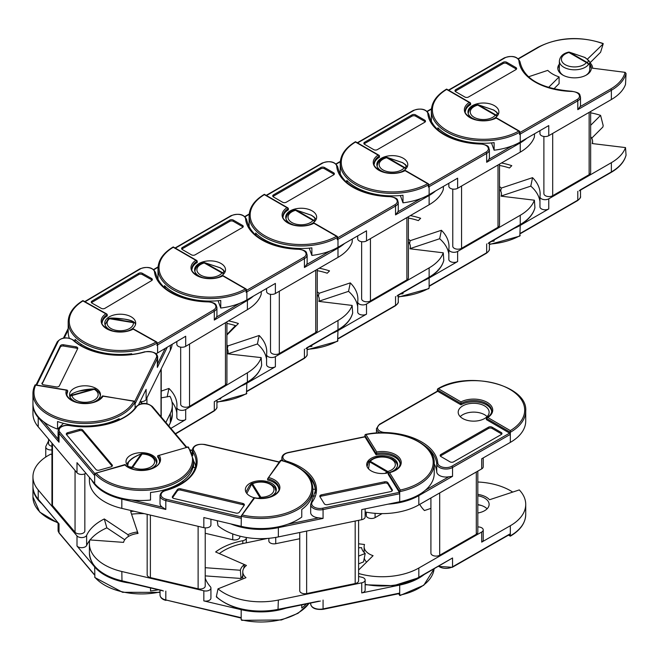 <?xml version="1.0" encoding="UTF-8"?>
<svg xmlns="http://www.w3.org/2000/svg" width="659" height="659" viewBox="0 0 659 659"><rect width="100%" height="100%" fill="white"/><g stroke="black" fill="none" stroke-linecap="round" stroke-linejoin="round"><path stroke-width="0.99" d="M580.068 106.667L610.646 89.014A51.031 29.466 -0 0 0 625.078 72.342L626.05 73.47A52.061 30.059 180 0 1 611.371 90.275L577.795 109.666L580.068 106.667A9.275 5.354 180 0 0 580.513 105.036L580.513 97.038A9.275 5.354 180 0 1 577.795 100.827L520.248 134.049A52.061 30.059 180 0 1 519.498 134.477L519.811 131.94A1.03 0.593 180 0 1 519.514 132.36A52.061 30.059 180 0 1 463.022 138.341A52.061 30.059 180 0 1 431.365 110.687L431.365 120.795A52.061 30.059 180 0 0 431.439 122.31M559.351 64.121A16.755 9.671 0 0 0 557.802 68.182A16.755 9.671 0 0 0 562.712 75.019A16.755 9.671 0 0 0 580.966 77.119A16.755 9.671 0 0 0 591.312 68.182A16.755 9.671 0 0 0 589.764 64.121M559.351 65.381A16.755 9.671 0 0 0 557.844 68.808M528.444 76.815L547.769 70.373A30.932 17.859 -0 0 0 552.687 74.072A30.932 17.859 -0 0 0 559.096 76.914L559.096 83.644L553.791 88.949M585.835 75.332A15.206 8.781 0 0 0 589.764 69.442L589.764 63.017L588.298 64.788A2.059 1.886 -107.7 0 0 587.087 62.399C589.335 61.46 588.479 59.771 584.508 57.341L569.574 52.283A2.059 1.161 -81.4 0 0 569.228 52.127A2.059 2.059 0 0 0 568.379 52.185A2.059 0.725 74.7 0 1 568.923 52.489A13.147 7.587 0 0 0 565.265 64.706A13.147 7.587 0 0 0 586.436 62.597A2.059 1.524 39.4 0 1 588.298 64.788A15.206 8.781 180 0 1 563.807 67.234A15.206 8.781 180 0 1 559.351 61.023C559.993 56.452 563 53.503 568.379 52.185M491.079 119.716A15.462 8.929 -0 0 0 498.896 111.956A15.462 8.929 -0 0 0 494.365 105.638A15.462 8.929 -0 0 0 477.511 103.702A15.462 8.929 -0 0 0 467.964 111.956A15.462 8.929 -0 0 0 472.495 118.266A15.462 8.929 -0 0 0 475.79 119.716M610.646 89.014A1.03 0.593 60 0 1 611.371 90.275L611.371 99.534L548.758 135.688L548.758 125.581L520.248 142.047A52.061 30.059 180 0 1 494.126 150.211L491.474 142.912M494.126 150.211L494.126 142.632A52.061 30.059 -0 0 1 437.906 127.797L437.906 129.23M514.226 228.368A52.061 30.059 -0 0 0 520.248 225.386L548.758 208.919A5.157 2.974 180 0 1 543.14 209.57A5.157 2.974 180 0 1 539.96 206.819A5.157 2.974 180 0 1 539.976 206.596M539.96 201.555A56.707 32.736 -0 0 0 530.8 186.126L501.474 195.904M489.382 244.522L519.819 236.079L520.248 225.386M491.68 241.383A52.061 30.059 180 0 0 494.126 241.12L494.126 239.975M455.731 89.649A2.578 1.491 -0 0 0 454.974 90.695A2.578 1.491 -0 0 0 455.731 91.749L464.842 97.013A2.578 1.491 -0 0 0 468.491 97.013L515.873 69.656A2.578 1.491 -0 0 0 516.631 68.602A2.578 1.491 -0 0 0 515.873 67.547L506.763 62.292A2.578 1.491 -0 0 0 503.114 62.292L455.731 89.649L455.731 90.909A2.578 1.491 -0 0 0 455.221 91.329M465.427 111.305A18.04 10.42 180 0 1 470.674 104.583L470.246 102.73L446.621 89.089C436.695 95.028 431.604 102.236 431.365 110.687M580.068 190.006L611.371 171.933L611.371 162.674L548.758 198.82L548.758 208.919M494.126 241.12L493.78 240.173M590.645 125.325L600.588 115.383L603.174 125.564L602.894 127.014L591.716 138.192M626.05 155.12L626.034 155.26C624.205 161.957 619.246 167.674 611.157 172.403A1.03 0.593 60 0 0 611.371 171.933A52.061 30.059 -0 0 0 626.05 155.12L625.515 147.591A52.061 30.059 0 0 1 611.371 162.674M590.645 111.503L590.645 172.559A5.157 2.974 180 0 1 589.138 174.668L552.687 195.707A5.157 2.974 180 0 1 545.397 195.707A5.157 2.974 180 0 1 543.889 193.606L543.889 136.471M590.645 136.701A18.04 10.42 180 0 1 592.598 141.413A18.04 10.42 180 0 1 592.219 143.555L625.515 147.591M600.588 115.383A52.061 30.059 0 0 0 590.645 112.829M499.522 165.442A52.061 30.059 0 0 1 509.465 167.996L511.788 165.673A56.707 32.736 -0 0 0 501.466 162.987M499.522 186.579A20.618 11.903 180 0 1 501.293 188.079L532.538 177.658L530.8 186.126M539.96 206.819L539.96 196.72A5.157 2.974 -0 0 1 539.976 196.489A56.707 32.736 -0 0 0 540.133 194.026A56.707 32.736 -0 0 0 532.538 177.658M539.96 196.72A5.157 2.974 -0 0 0 543.14 199.463A5.157 2.974 -0 0 0 548.758 198.82M501.293 188.079L500.692 190.995M548.758 135.688A5.157 2.974 180 0 1 543.14 136.331A5.157 2.974 180 0 1 539.96 133.579A5.157 2.974 180 0 1 539.976 133.357M611.371 99.534A52.061 30.059 0 0 0 625.515 84.451L626.05 73.47M590.027 62.819L600.588 52.25L603.174 43.914L587.416 59.153M625.078 72.342L592.598 68.182A18.04 10.42 180 0 1 592.598 68.412M589.731 62.539A18.04 10.42 180 0 1 592.598 68.182M603.174 43.914L602.894 43.675A51.031 29.466 -0 0 0 538.469 47.349L518.485 58.89M591.28 68.808A16.755 9.671 0 0 0 589.764 65.381M559.096 76.914L548.494 87.507M559.351 61.023L559.351 69.442A15.206 8.781 0 0 0 563.288 75.332M446.629 89.443A51.031 29.466 -0 0 0 447.346 130.68A51.031 29.466 -0 0 0 518.781 131.1A1.03 0.593 120 0 1 519.3 131.05A1.03 1.03 0 0 1 519.811 131.94A1.03 0.593 180 0 0 519.514 131.52A1.03 0.593 120 0 0 519.3 131.05L496.186 117.706C490.189 120.762 483.418 121.437 475.864 119.732C467.643 116.421 464.15 113.406 465.394 110.687A18.04 10.42 -0 0 1 470.674 103.323L446.621 89.435M519.498 134.477L519.498 132.368A1.03 0.585 61 0 0 518.781 131.1L496.169 118.043A19.07 11.014 180 0 1 469.949 117.632A19.07 11.014 180 0 1 469.233 102.491M516.384 69.236A2.578 1.491 -0 0 0 515.873 68.808L506.763 63.552A2.578 1.491 -0 0 0 503.114 63.552L455.731 90.909M526.805 138.258A52.061 30.059 180 0 1 520.248 142.888L486.671 162.279L488.945 159.28A9.275 5.354 180 0 0 489.382 157.649L489.382 149.651A9.275 5.354 180 0 1 486.671 153.44L429.124 186.662A52.061 30.059 180 0 1 428.366 187.082L428.688 184.553A1.03 0.593 180 0 1 428.383 184.973A1.03 0.593 180 0 1 428.366 184.981A52.061 30.059 180 0 1 371.898 190.953A52.061 30.059 180 0 1 340.242 163.3L340.242 173.399A52.061 30.059 180 0 0 340.308 174.923M497.051 116.182A2.059 1.886 -107.7 0 0 495.963 115.012C498.212 114.065 497.356 112.384 493.377 109.954L478.45 104.896A2.059 1.161 -81.4 0 0 478.104 104.74A2.059 2.059 0 0 0 477.248 104.789A2.059 0.725 74.7 0 1 477.791 105.094A13.147 7.587 0 0 0 474.134 117.318A13.147 7.587 0 0 0 495.304 115.21A2.059 1.524 39.4 0 1 496.861 116.388M399.955 172.328A15.462 8.929 -0 0 0 407.773 164.561A15.462 8.929 -0 0 0 403.242 158.251A15.462 8.929 -0 0 0 386.388 156.315A15.462 8.929 -0 0 0 376.841 164.561A15.462 8.929 -0 0 0 381.372 170.879A15.462 8.929 -0 0 0 384.658 172.32M520.033 142.171A1.03 0.593 60 0 1 520.248 142.888L520.248 152.147L457.634 188.301L457.634 178.194L429.124 194.66A52.061 30.059 180 0 1 402.995 202.824L400.351 195.525M402.995 202.824L402.995 195.245A52.061 30.059 -0 0 1 346.782 180.409L346.782 181.843M423.103 280.973A52.061 30.059 -0 0 0 429.124 277.991L457.634 261.532A5.157 2.974 180 0 1 452.016 262.175A5.157 2.974 180 0 1 448.837 259.432A5.157 2.974 180 0 1 448.853 259.201M448.837 254.168A56.707 32.736 -0 0 0 439.668 238.739L410.351 248.517M398.258 297.135L428.688 288.691L429.124 288.098L429.124 277.991M400.557 293.996A52.061 30.059 180 0 0 402.995 293.733L402.995 292.58M364.608 142.253A2.578 1.491 -0 0 0 363.85 143.308A2.578 1.491 -0 0 0 364.608 144.362L373.719 149.626A2.578 1.491 -0 0 0 377.36 149.626L424.75 122.261A2.578 1.491 -0 0 0 425.5 121.215A2.578 1.491 -0 0 0 424.75 120.16L415.631 114.897A2.578 1.491 -0 0 0 411.99 114.897L364.608 142.253L364.608 143.522A2.578 1.491 -0 0 0 364.089 143.942M374.304 163.91A18.04 10.42 180 0 1 379.551 157.196L379.123 155.343L355.489 141.701C345.563 147.641 340.481 154.84 340.242 163.3M488.945 242.611L520.248 224.538L520.248 215.279L457.634 251.433L457.634 261.532M402.995 293.733L402.649 292.785M534.927 207.733L534.91 207.865C533.082 214.57 528.123 220.287 520.033 225.016A1.03 0.593 60 0 0 520.248 224.538A52.061 30.059 -0 0 0 534.927 207.733L534.383 200.196A52.061 30.059 0 0 1 520.248 215.279M499.522 164.116L499.522 225.172A5.157 2.974 180 0 1 498.015 227.281L461.564 248.319A5.157 2.974 180 0 1 454.273 248.319A5.157 2.974 180 0 1 452.766 246.219L452.766 189.084M499.522 189.314A18.04 10.42 180 0 1 501.474 194.026A18.04 10.42 180 0 1 501.087 196.168L534.383 200.196M408.399 218.047A52.061 30.059 0 0 1 418.341 220.608L420.656 218.286A56.707 32.736 -0 0 0 410.343 215.6M408.399 239.192A20.618 11.903 180 0 1 410.162 240.683L441.415 230.271L439.668 238.739M448.837 259.432L448.837 249.324A5.157 2.974 -0 0 1 448.853 249.102A56.707 32.736 -0 0 0 449.01 246.639A56.707 32.736 -0 0 0 441.415 230.271M448.837 249.324A5.157 2.974 -0 0 0 452.016 252.076A5.157 2.974 -0 0 0 457.634 251.433M410.162 240.683L409.568 243.599M457.634 188.301A5.157 2.974 180 0 1 452.016 188.944A5.157 2.974 180 0 1 448.837 186.192A5.157 2.974 180 0 1 448.853 185.97M520.248 152.147A52.061 30.059 0 0 0 534.383 137.064L534.564 133.777M463.293 140.935L462.667 141.561M437.312 129.428L438.985 128.876M458.038 139.453L457.371 140.12M405.063 170.665L427.658 183.713A1.03 0.593 120 0 1 428.169 183.655A1.03 1.03 0 0 1 428.688 184.553A1.03 0.593 180 0 0 428.383 184.133A1.03 0.593 120 0 0 428.169 183.655L405.063 170.319C399.066 173.366 392.294 174.042 384.741 172.345C376.511 169.025 373.027 166.019 374.263 163.3A18.04 10.42 -0 0 1 379.551 155.936L355.489 142.047A51.031 29.466 -0 0 0 356.222 183.293A51.031 29.466 -0 0 0 427.658 183.713A1.03 0.585 61 0 1 428.366 184.981L428.366 187.082M425.261 121.841A2.578 1.491 -0 0 0 424.75 121.421L415.631 116.165A2.578 1.491 -0 0 0 411.99 116.165L364.608 143.522M435.681 190.871A52.061 30.059 180 0 1 429.124 195.501L395.54 214.883L397.822 211.885A9.275 5.354 180 0 0 398.258 210.254L398.258 202.255A9.275 5.354 180 0 1 395.54 206.045L337.993 239.275A52.061 30.059 180 0 1 337.243 239.695L337.565 237.166A1.03 0.593 180 0 1 337.26 237.586A1.03 0.593 180 0 1 337.243 237.594A52.061 30.059 180 0 1 280.775 243.566A52.061 30.059 180 0 1 249.118 215.913L249.118 226.012A52.061 30.059 180 0 0 249.184 227.536M405.928 168.795A2.059 1.886 -107.7 0 0 404.832 167.617C407.089 166.678 406.224 164.997 402.254 162.567L387.319 157.509A2.059 1.161 -81.4 0 0 386.981 157.353A2.059 2.059 0 0 0 386.125 157.402A2.059 0.725 74.7 0 1 386.668 157.707A13.147 7.587 0 0 0 383.011 169.931A13.147 7.587 0 0 0 404.181 167.814A2.059 1.524 39.4 0 1 405.73 168.992M308.824 224.933A15.462 8.929 -0 0 0 316.649 217.173A15.462 8.929 -0 0 0 312.119 210.864A15.462 8.929 -0 0 0 295.265 208.928A15.462 8.929 -0 0 0 285.718 217.173A15.462 8.929 -0 0 0 290.248 223.492A15.462 8.929 -0 0 0 293.535 224.933M428.91 194.784A1.03 0.593 60 0 1 429.124 195.501L429.124 204.76L366.511 240.906L366.511 230.807L337.993 247.265A52.061 30.059 180 0 1 311.872 255.428L309.219 248.138M311.872 255.428L311.872 247.858A52.061 30.059 -0 0 1 255.659 233.022L255.659 234.456M331.979 333.586A52.061 30.059 -0 0 0 337.993 330.604L366.511 314.145A5.157 2.974 180 0 1 360.893 314.788A5.157 2.974 180 0 1 357.705 312.036A5.157 2.974 180 0 1 357.722 311.814M357.705 306.773A56.707 32.736 -0 0 0 348.545 291.352L319.22 301.13M307.135 349.748L337.565 341.304L337.993 330.604M309.425 346.609A52.061 30.059 180 0 0 311.872 346.346L311.872 345.192M273.477 194.866A2.578 1.491 -0 0 0 272.727 195.921A2.578 1.491 -0 0 0 273.477 196.975L282.596 202.231A2.578 1.491 -0 0 0 286.237 202.231L333.619 174.874A2.578 1.491 -0 0 0 334.377 173.819A2.578 1.491 -0 0 0 333.619 172.773L324.508 167.51A2.578 1.491 -0 0 0 320.867 167.51L273.477 194.866L273.477 196.127A2.578 1.491 -0 0 0 272.966 196.555M283.172 216.523A18.04 10.42 180 0 1 288.42 209.809L287.999 207.956L264.366 194.306C254.44 200.254 249.357 207.453 249.118 215.913M397.822 295.224L429.124 277.151L429.124 267.892L366.511 304.038L366.511 314.145M311.872 346.346L311.526 345.39M443.795 260.346L443.787 260.478C441.95 267.183 436.991 272.892 428.91 277.628A1.03 0.593 60 0 0 429.124 277.151A52.061 30.059 -0 0 0 443.795 260.346L443.26 252.809A52.061 30.059 0 0 1 429.124 267.892M408.399 216.72L408.399 277.785A5.157 2.974 180 0 1 406.883 279.886L370.44 300.932A5.157 2.974 180 0 1 363.15 300.932A5.157 2.974 180 0 1 361.634 298.832L361.634 241.696M408.399 241.927A18.04 10.42 180 0 1 410.351 246.639A18.04 10.42 180 0 1 409.964 248.781L443.26 252.809M317.267 270.66A52.061 30.059 0 0 1 327.21 273.213L329.533 270.898A56.707 32.736 -0 0 0 319.22 268.213M317.267 291.805A20.618 11.903 180 0 1 319.038 293.296L350.291 282.884L348.545 291.352M357.705 312.036L357.705 301.937A5.157 2.974 -0 0 1 357.722 301.715A56.707 32.736 -0 0 0 357.886 299.252A56.707 32.736 -0 0 0 350.291 282.884M357.705 301.937A5.157 2.974 -0 0 0 360.893 304.689A5.157 2.974 -0 0 0 366.511 304.038M319.038 293.296L318.437 296.212M366.511 240.906A5.157 2.974 180 0 1 360.893 241.556A5.157 2.974 180 0 1 357.705 238.805A5.157 2.974 180 0 1 357.722 238.583M429.124 204.76A52.061 30.059 0 0 0 443.26 189.677L443.441 186.39M372.162 193.548L371.544 194.166M346.189 182.041L347.861 181.48M366.906 192.066L366.247 192.733M286.986 207.717A19.07 11.014 180 0 0 287.695 222.857A19.07 11.014 180 0 0 313.923 223.269L336.527 236.317A1.03 0.593 120 0 1 337.046 236.268A1.03 1.03 0 0 1 337.565 237.166A1.03 0.593 180 0 0 337.26 236.738A1.03 0.593 120 0 0 337.046 236.268L313.939 222.931C307.942 225.979 301.163 226.655 293.617 224.958C285.388 221.638 281.895 218.623 283.139 215.913A18.04 10.42 -0 0 1 288.42 208.549L264.366 194.66A51.031 29.466 -0 0 0 265.099 235.906A51.031 29.466 -0 0 0 336.527 236.317A1.03 0.585 61 0 1 337.243 237.594L337.243 239.695M334.129 174.454A2.578 1.491 -0 0 0 333.619 174.034L324.508 168.77A2.578 1.491 -0 0 0 320.867 168.77L273.477 196.127M344.558 243.484A52.061 30.059 180 0 1 337.993 248.113L304.417 267.496L306.69 264.498A9.275 5.354 180 0 0 307.135 262.867L307.135 254.868A9.275 5.354 180 0 1 304.417 258.657L246.87 291.879A52.061 30.059 180 0 1 246.12 292.308L246.433 289.771A1.03 0.593 180 0 1 246.137 290.191A52.061 30.059 180 0 1 189.644 296.179A52.061 30.059 180 0 1 157.995 268.526L157.995 278.625A52.061 30.059 180 0 0 158.061 280.149M314.804 221.399A2.059 1.886 -107.7 0 0 313.709 220.23C315.966 219.29 315.101 217.602 311.13 215.172L296.196 210.122A2.059 1.161 -81.4 0 0 295.85 209.966A2.059 2.059 0 0 0 295.001 210.015A2.059 0.725 74.7 0 1 295.545 210.32A13.147 7.587 0 0 0 291.888 222.544A13.147 7.587 0 0 0 313.058 220.427A2.059 1.524 39.4 0 1 314.607 221.605M217.701 277.546A15.462 8.929 -0 0 0 225.518 269.786A15.462 8.929 -0 0 0 220.987 263.468A15.462 8.929 -0 0 0 204.133 261.541A15.462 8.929 -0 0 0 194.594 269.786A15.462 8.929 -0 0 0 199.117 276.096A15.462 8.929 -0 0 0 202.412 277.546M337.779 247.389A1.03 0.593 60 0 1 337.993 248.113L337.993 257.372L275.38 293.519L275.38 283.419L246.87 299.878A52.061 30.059 180 0 1 220.749 308.041L218.096 300.743M220.749 308.041L220.749 300.463A52.061 30.059 -0 0 1 164.528 285.635L164.528 287.571M241.474 385.927A52.061 30.059 -0 0 0 246.87 383.217L275.38 366.758A5.157 2.974 180 0 1 269.762 367.401A5.157 2.974 180 0 1 266.582 364.649A5.157 2.974 180 0 1 266.598 364.427M266.582 359.386A56.707 32.736 -0 0 0 257.422 343.965L228.096 353.735M216.926 402.295L246.441 393.917L246.87 383.217M219.274 399.123A52.061 30.059 180 0 0 220.749 398.959L220.749 398.242M182.354 247.479A2.578 1.491 -0 0 0 181.596 248.534A2.578 1.491 -0 0 0 182.354 249.58L191.464 254.844A2.578 1.491 -0 0 0 195.113 254.844L242.496 227.487A2.578 1.491 -0 0 0 243.253 226.432A2.578 1.491 -0 0 0 242.496 225.378L233.385 220.122A2.578 1.491 -0 0 0 229.736 220.122L182.354 247.479L182.354 248.74A2.578 1.491 -0 0 0 181.843 249.16M192.049 269.136A18.04 10.42 180 0 1 197.296 262.422L196.876 260.56L173.243 246.919C163.317 252.867 158.234 260.066 157.995 268.526M306.69 347.837L337.993 329.764L337.993 320.505L275.38 356.651L275.38 366.758M220.749 398.959L220.534 398.374M352.672 312.951L352.664 313.091C350.827 319.788 345.868 325.505 337.779 330.233A1.03 0.593 60 0 0 337.993 329.764A52.061 30.059 -0 0 0 352.672 312.951L352.137 305.422A52.061 30.059 0 0 1 337.993 320.505M317.267 269.333L317.267 330.398A5.157 2.974 180 0 1 315.76 332.498L279.309 353.545A5.157 2.974 180 0 1 272.019 353.545A5.157 2.974 180 0 1 270.511 351.436L270.511 294.301M317.267 294.54A18.04 10.42 180 0 1 319.22 299.252A18.04 10.42 180 0 1 318.841 301.385L352.137 305.422M226.918 334.994L238.41 323.511A56.707 32.736 -0 0 0 228.5 320.9M226.918 345.011A20.618 11.903 180 0 1 227.915 345.909L259.16 335.489L257.422 343.965M266.582 364.649L266.582 354.55A5.157 2.974 -0 0 1 266.598 354.328A56.707 32.736 -0 0 0 266.755 351.857A56.707 32.736 -0 0 0 259.16 335.489M266.582 354.55A5.157 2.974 -0 0 0 269.762 357.302A5.157 2.974 -0 0 0 275.38 356.651M227.915 345.909L227.314 348.825M275.38 293.519A5.157 2.974 180 0 1 269.762 294.161A5.157 2.974 180 0 1 266.582 291.418A5.157 2.974 180 0 1 266.598 291.187M337.993 257.372A52.061 30.059 0 0 0 352.137 242.29L352.318 239.003M281.039 246.153L280.413 246.779M255.066 234.653L256.738 234.093M275.783 244.678L275.116 245.337M173.251 247.273A51.031 29.466 -0 0 0 173.968 288.518A51.031 29.466 -0 0 0 245.403 288.93A1.03 0.593 120 0 1 245.922 288.881A1.03 1.03 0 0 1 246.433 289.771A1.03 0.593 180 0 0 246.137 289.35A1.03 0.593 120 0 0 245.922 288.881L222.808 275.536C216.811 278.592 210.04 279.268 202.486 277.571C194.265 274.251 190.772 271.236 192.016 268.526A18.04 10.42 -0 0 1 197.296 261.153L173.243 247.265M222.816 275.89L222.791 275.874A19.07 11.014 180 0 1 196.571 275.47A19.07 11.014 180 0 1 195.863 260.33M222.791 275.874L245.403 288.93A1.03 0.585 61 0 1 246.12 290.199A1.03 0.593 180 0 1 246.12 290.199L246.12 292.308M243.006 227.067A2.578 1.491 -0 0 0 242.496 226.647L233.385 221.383A2.578 1.491 -0 0 0 229.736 221.383L182.354 248.74M156.842 343.677L156.842 343.265A52.061 30.059 180 0 1 100.184 349.616A52.061 30.059 180 0 1 68.182 321.88L68.182 331.988A52.061 30.059 180 0 0 69.294 338.158M207.997 301.904L207.98 301.715C217.322 302.967 215.921 305.348 216.926 307.506L216.926 315.504A9.275 5.354 180 0 1 216.523 317.061L239.472 303.428M253.435 296.089A52.061 30.059 180 0 1 247.397 300.413L214.299 320.076L216.523 317.061M223.763 273.913A2.059 1.895 -108.7 0 0 222.651 272.735C224.826 271.78 223.895 270.099 219.859 267.702L204.891 262.776A2.059 1.178 -81.8 0 0 204.545 262.62A2.059 1.178 -81.8 0 0 204.002 262.752M194.85 271.467C195.476 266.953 198.425 264.02 203.68 262.677A2.059 0.741 74.1 0 1 204.249 262.974A13.147 7.587 0 0 0 200.896 275.231A13.147 7.587 0 0 0 222.009 272.941A2.059 1.532 38.4 0 1 223.582 274.119M127.895 330.909A15.462 8.929 -0 0 0 135.713 323.149A15.462 8.929 -0 0 0 131.026 316.74A15.462 8.929 -0 0 0 114.229 314.92A15.462 8.929 -0 0 0 104.781 323.149A15.462 8.929 -0 0 0 109.468 329.549A15.462 8.929 -0 0 0 112.598 330.909M81.757 344.649L80.274 345.159M247.183 299.697A1.03 0.601 59.3 0 1 247.397 300.413L247.397 309.672L185.69 346.337L185.69 336.238L157.583 352.936A52.061 30.059 180 0 1 156.068 353.792M129.09 354.69L128.843 354.056M131.668 354.41L131.668 353.735A52.061 30.059 -0 0 1 75.085 339.369L75.085 341.453M170.854 428.391L185.69 419.577A5.157 2.974 180 0 1 180.047 420.261A5.157 2.974 180 0 1 176.834 417.501A5.157 2.974 180 0 1 176.843 417.32M176.834 413.234A56.707 32.736 -0 0 0 171.999 401.949M91.996 301.072A2.578 1.491 -0 0 0 91.263 302.11A2.578 1.491 -0 0 0 92.046 303.173L101.288 308.363A2.578 1.491 -0 0 0 104.929 308.33L151.636 280.586A2.578 1.491 -0 0 0 152.361 279.548A2.578 1.491 -0 0 0 151.578 278.477L142.336 273.296A2.578 1.491 -0 0 0 138.695 273.32L91.996 301.072L91.996 302.333A2.578 1.491 -0 0 0 91.51 302.736M102.236 322.498A18.04 10.42 180 0 1 107.31 315.883L106.873 314.03L82.91 300.586C73.314 306.493 68.404 313.593 68.182 321.88M247.397 372.805A52.061 30.059 0 0 0 261.162 357.606L261.656 365.135A52.061 30.059 -0 0 1 247.397 382.063A1.03 0.601 59.3 0 1 247.183 382.541L214.299 401.726L247.397 382.063L247.397 372.805L185.69 409.47L185.69 419.577M226.918 321.839L226.918 382.912A5.157 2.974 180 0 1 225.46 384.988L189.537 406.331A5.157 2.974 180 0 1 182.246 406.389A5.157 2.974 180 0 1 180.681 404.255L180.681 347.145M226.918 348.158A18.04 10.42 180 0 1 228.096 351.857A18.04 10.42 180 0 1 227.767 353.85L261.162 357.606M235.617 326.296L235.436 325.612L226.918 334.426M235.436 325.612A52.061 30.059 0 0 0 226.918 323.421M161.216 391.108L168.943 388.448L167.155 396.932M176.834 417.501L176.834 407.394A5.157 2.974 -0 0 1 176.843 407.213A56.707 32.736 -0 0 0 176.95 405.219A56.707 32.736 -0 0 0 168.943 388.448M176.834 407.394A5.157 2.974 -0 0 0 180.047 410.153A5.157 2.974 -0 0 0 185.69 409.47M261.656 365.135L261.639 365.259C259.976 371.981 255.157 377.739 247.183 382.541M185.69 346.337A5.157 2.974 180 0 1 180.047 347.021A5.157 2.974 180 0 1 176.834 344.262A5.157 2.974 180 0 1 176.843 344.08M247.397 309.672A52.061 30.059 0 0 0 261.162 294.474L261.31 291.542M190.451 298.898L189.85 299.524M164.355 287.629L166.002 287.069M185.294 297.489L184.652 298.156M82.935 300.941A51.031 29.466 -0 0 0 84.681 342.169A51.031 29.466 -0 0 0 156.117 341.996A1.03 0.593 60.3 0 1 156.842 343.265A1.03 0.593 180 0 0 157.155 342.837A1.03 0.593 180 0 0 156.842 342.408A1.03 0.585 119.3 0 0 156.628 341.939L133.192 328.792C127.269 331.897 120.515 332.622 112.911 330.983C104.41 327.581 100.843 324.549 102.203 321.88A18.04 10.42 -0 0 1 107.31 314.623L82.91 300.932M157.155 344.352L157.155 342.837A1.03 1.03 0 0 0 156.628 341.939A1.03 0.585 119.3 0 0 156.117 341.996L133.184 329.129A19.07 11.014 180 0 1 106.956 328.94A19.07 11.014 180 0 1 105.868 313.808M152.122 280.174A2.578 1.491 -0 0 0 151.578 279.737L142.336 274.556A2.578 1.491 -0 0 0 138.695 274.589L91.996 302.333M134.84 403.934L134.798 402.254A52.061 30.059 180 0 1 77.309 423.177A52.061 30.059 180 0 1 32.95 393.448A52.061 30.059 180 0 1 34.935 385.235L35.652 385.128A51.031 29.466 -0 0 0 71.065 420.953A51.031 29.466 -0 0 0 133.81 401.232A1.03 0.807 27.9 0 1 134.798 402.254A1.03 0.593 180 0 1 134.798 402.254A1.03 0.593 180 0 0 134.84 402.081L134.84 403.934M167.32 347.145L157.344 367.417L157.699 357.112A9.275 5.354 180 0 1 157.344 358.578L135.095 403.778L135.095 407.954M135.4 324.014A2.059 2.026 161.2 0 0 135.317 323.668L135.317 323.668A2.059 2.026 161.2 0 0 133.612 322.317C132.896 321.147 129.724 320.068 124.09 319.08L109.789 318.404A2.059 1.746 -98.4 0 0 109.237 318.388L109.237 318.388A2.059 1.746 -98.4 0 0 108.587 318.643M105.036 324.829L108.241 318.824A2.059 1.367 51 0 1 109.542 318.742A13.147 7.587 0 0 0 116.651 330.447A13.147 7.587 0 0 0 133.365 322.655A2.059 1.68 -6.5 0 1 135.416 324.104L135.416 324.104A2.059 1.68 -6.5 0 1 135.424 324.261A15.206 8.781 180 0 1 135.449 324.772M92.664 402.476A15.462 8.929 -0 0 0 100.481 394.716A15.462 8.929 -0 0 0 89.245 386.125A15.462 8.929 -0 0 0 69.549 394.716A15.462 8.929 -0 0 0 77.367 402.476M63.495 423.35L57.547 429.091A52.061 30.059 180 0 1 32.95 403.555L32.95 393.448L34.985 384.98M170.327 345.365L170.327 350.308L146.117 399.478L146.117 389.378L138.522 404.807M119.164 419.511L119.164 418.671A52.061 30.059 -0 0 1 57.547 421.513L57.547 429.091M45.759 456.679L45.496 457.222M32.958 486.474A52.061 30.059 -0 0 0 32.95 486.894A52.061 30.059 -0 0 0 42.349 504.119M42.003 383.019A2.578 1.491 -0 0 0 41.904 383.423A2.578 1.491 -0 0 0 43.782 384.856L56.18 386.891A2.578 1.491 -0 0 0 59.359 385.861L77.68 348.652A2.578 1.491 -0 0 0 77.778 348.24A2.578 1.491 -0 0 0 75.909 346.807L63.511 344.772A2.578 1.491 -0 0 0 60.323 345.802L42.003 383.826M67.004 394.066A18.04 10.42 180 0 1 67.663 391.866L67.663 390.606L66.411 390.177L35.652 385.128M48.552 440.904L45.957 446.176A5.157 2.974 -0 0 0 45.759 446.991A5.157 2.974 -0 0 0 51.946 449.908M168.753 425.903L170.327 422.699L170.327 413.44L165.87 422.493M170.327 413.44A52.061 30.059 0 0 0 172.312 405.219A52.061 30.059 0 0 0 169.956 396.29L161.216 397.863M51.946 446.291A5.157 2.974 180 0 1 48.552 443.499L48.552 439.075M146.117 399.478A5.157 2.974 180 0 1 140.804 401.636M170.327 350.308A52.061 30.059 0 0 0 172.172 344.262M119.658 354.468L119.641 355.094M93.496 351.09L94.179 350.431M119.485 354.468L119.468 355.094M102.417 396.043C97.375 402.509 89.122 404.675 77.647 402.55C69.706 399.618 66.147 396.586 66.971 393.448A18.04 10.42 -0 0 1 67.663 390.606L66.411 390.177A19.07 11.014 180 0 0 79.797 403.201A19.07 11.014 180 0 0 103.051 396.191L102.367 396.298M77.556 348.899A2.578 1.491 -0 0 0 75.909 348.076L63.511 346.041A2.578 1.491 -0 0 0 60.323 347.062L42.127 384.024M94.871 389.09A2.059 1.573 91.6 0 0 94.27 388.917A2.059 1.573 91.6 0 0 93.809 388.991L78.849 391.158C73.651 392.698 71.213 394.066 71.543 395.26A2.059 2.018 149.6 0 0 69.961 396.767M70.002 396.85A2.059 1.672 -11 0 1 71.955 395.557A13.147 7.587 0 0 0 90.769 401.537A13.147 7.587 0 0 0 94.212 389.296A2.059 1.178 -60.5 0 1 95.225 389.181A2.059 2.059 0 0 0 94.27 388.917C88.454 389.074 83.265 389.815 78.693 391.158A2.059 0.741 74.3 0 1 78.849 391.158M149.123 469.356A15.462 8.929 -0 0 0 156.941 461.597A15.462 8.929 -0 0 0 134.7 453.573A15.462 8.929 -0 0 0 126.009 461.597A15.462 8.929 -0 0 0 133.826 469.356M193.128 467.453L193.128 466.613A52.061 30.059 -0 0 1 150.524 492.462L150.524 500.041A52.061 30.059 180 0 1 94.674 483.607L77.004 462.676L77.004 472.775L38.214 426.826A52.061 30.059 0 0 1 32.95 413.654L32.95 404.395A52.061 30.059 180 0 0 38.214 417.567L38.214 426.826M125.259 464.9L94.674 473.5L94.674 483.607M51.946 454.809L50.867 454.1A52.061 30.059 0 0 0 32.95 476.786A52.061 30.059 0 0 0 38.214 489.958L77.004 535.915A5.157 2.974 -0 0 0 82.144 537.571A5.157 2.974 -0 0 0 86.626 535.363A56.707 32.736 -0 0 1 104.287 518.954L106.849 527.843L124.757 539.746M106.849 527.843A56.707 32.736 -0 0 0 90.077 539.943M89.723 540.396A56.707 32.736 -0 0 0 86.626 545.463A5.157 2.974 180 0 1 82.144 547.67A5.157 2.974 180 0 1 77.004 546.014L94.674 566.938A52.061 30.059 -0 0 0 133.25 583.454M160.03 592.375L122.566 592.301L94.88 577.531L94.674 566.938M158.374 589.78A52.061 30.059 180 0 1 150.524 590.95L150.524 587.935M95.917 469.447A2.578 1.491 -0 0 0 99.361 470.139L110.951 466.877A2.578 1.491 -0 0 0 112.401 465.534A2.578 1.491 -0 0 0 112.137 464.883L82.779 430.105A2.578 1.491 -0 0 0 79.335 429.421L67.745 432.683A2.578 1.491 -0 0 0 66.295 434.017A2.578 1.491 -0 0 0 66.559 434.668L95.917 469.447M125.185 464.57C132.179 474.587 161.554 469.768 159.519 460.336A18.04 10.42 -0 0 0 157.69 455.773L157.69 457.033A18.04 10.42 180 0 1 159.478 460.946M52.465 443.705L52.465 505.478A5.157 2.974 180 0 1 51.946 504.176L51.946 443.087M84.838 473.813L84.838 530.932A5.157 2.974 180 0 1 81.938 533.609A5.157 2.974 180 0 1 75.052 532.233L75.052 470.46M52.465 505.478L75.052 532.233M104.287 518.954L127.953 534.688A20.618 11.903 180 0 1 137.542 531.986L130.671 511.532A56.707 32.736 -0 0 1 133.942 511.227M38.354 499.621C34.779 495.37 32.983 490.84 32.95 486.045A52.061 30.059 -0 0 0 38.214 499.217L59.022 523.864L38.354 499.621A1.03 0.758 -40.2 0 1 38.214 499.217L38.214 489.958M137.542 531.986L137.056 533.576M127.953 534.688L128.456 536.459M85.868 473.178A5.157 2.974 180 0 1 77.004 472.775M92.68 426.357L92.466 425.722M43.659 421.809L58.083 439.026L58.083 431.027A9.275 5.354 180 0 0 59.022 433.375L59.022 442.214L38.214 417.567A1.03 0.758 139.8 0 1 38.428 416.966M58.083 438.902L59.022 442.214M94.871 426.151L94.657 425.516M118.431 419.025L119.427 419.684M125.078 464.537L94.674 473.5A52.061 30.059 180 0 0 153.176 489.621A52.061 30.059 180 0 0 193.54 460.336L193.54 467.478M96.057 472.931A51.031 29.466 -0 0 0 163.836 485.98A51.031 29.466 -0 0 0 187.79 447.123L157.69 455.773L187.79 447.123A1.03 0.766 -38.7 0 1 188.598 447.321L188.598 447.321A1.03 1.03 0 0 0 187.51 446.975L187.354 447.247M112.137 464.883L112.137 466.152A2.578 1.491 -0 0 0 112.137 466.152L82.779 431.373A2.578 1.491 -0 0 0 79.335 430.681L67.745 433.943A2.578 1.491 -0 0 0 66.543 434.652M128.447 462.272A2.059 1.557 35.2 0 0 127.615 462.791L129.947 460.246C131.479 459.224 131.207 458.12 141.364 453.754A2.059 0.577 70.2 0 0 141.207 453.993C135.252 456.275 130.993 459.035 128.447 462.272L127.665 465.616M131.676 468.508A2.059 1.12 -62.7 0 1 132.714 467.256A13.147 7.587 0 0 0 153.646 464.463A13.147 7.587 0 0 0 142.064 454.018L142.113 453.639A2.059 2.059 0 0 0 141.364 453.754M268.468 497.43A15.462 8.929 -0 0 0 275.141 493.039A15.462 8.929 -0 0 0 276.286 489.67A15.462 8.929 -0 0 0 263.789 480.905A15.462 8.929 -0 0 0 246.499 486.301A15.462 8.929 -0 0 0 245.354 489.67A15.462 8.929 -0 0 0 254.11 497.718M254.012 498.056L254.588 497.973L254.012 498.056L254.588 497.973L241.178 516.244A52.061 30.059 180 0 0 312.885 488.41L312.885 490.93A52.061 30.059 -0 0 1 301.764 509.498L301.764 517.076A52.061 30.059 180 0 1 241.178 526.343L203.837 517.562L203.837 527.661L121.833 508.377A52.061 30.059 0 0 1 89.41 480.535L89.41 477.371M254.077 497.751L241.334 515.808L241.178 526.343M205.221 575.884L241.037 578.478A20.618 11.903 180 0 1 242.603 576.271L242.776 576.353M144.288 513.658A52.061 30.059 0 0 0 131.553 514.16L138.036 533.444A18.04 10.42 180 0 0 123.571 542.373L89.813 539.919A52.061 30.059 0 0 0 89.41 543.675A52.061 30.059 0 0 0 121.833 571.51L203.837 590.793A5.157 2.974 -0 0 0 210.929 588.042L210.929 598.141A5.157 2.974 180 0 1 203.837 600.901L241.178 609.682A52.061 30.059 -0 0 0 289.079 607.096M242.52 620.292L241.178 619.781L241.178 609.682M306.419 603.932A52.061 30.059 180 0 1 301.764 607.985L301.764 604.888M235.963 513.064A2.578 1.491 -0 0 0 239.316 512.249L244.184 505.362A2.578 1.491 -0 0 0 244.374 504.794A2.578 1.491 -0 0 0 242.767 503.418L180.706 488.821A2.578 1.491 -0 0 0 177.345 489.637L172.485 496.532A2.578 1.491 -0 0 0 172.296 497.092A2.578 1.491 -0 0 0 173.902 498.468L235.963 513.064M254.242 497.685C270.429 500.848 281.08 491.367 278.864 488.41A18.04 10.42 -0 0 0 267.628 478.764L267.628 480.024A18.04 10.42 180 0 1 278.823 489.019M239.843 536.121L239.843 536.994A5.157 2.974 180 0 1 239.464 538.115A5.157 2.974 180 0 1 232.742 539.754L232.742 533.922M205.221 533.279L232.742 539.754M150.384 515.091L150.384 577.581A5.157 2.974 180 0 1 147.171 574.829L147.171 514.333M205.221 527.867L205.221 586.057A5.157 2.974 180 0 1 204.842 587.177A5.157 2.974 180 0 1 198.12 588.808L198.12 526.319M150.384 577.581L198.12 588.808M210.929 588.042A5.157 2.974 -0 0 0 210.361 586.683A56.707 32.736 -0 0 1 205.221 578.182M205.221 567.704L240.362 570.257A20.618 11.903 180 0 1 244.39 564.549L215.633 551.962A56.707 32.736 -0 0 1 242.817 540.701A5.157 2.974 -0 0 0 246.334 537.876A5.157 2.974 -0 0 0 246.285 537.472M122.22 581.057L121.981 581.222C101.387 575.777 90.53 566.345 89.41 552.934A52.061 30.059 -0 0 0 121.833 580.768L162.262 590.48M244.39 564.549L243.756 568.355M242.776 574.953L242.603 576.271M240.362 570.257L241.037 578.478M210.929 519.234L210.929 524.91A5.157 2.974 180 0 1 203.837 527.661M131.767 499.967L162.262 507.142A9.275 5.354 180 0 1 160.03 503.657L160.03 495.659A9.275 5.354 180 0 0 165.813 500.618L165.813 509.456L121.833 499.118L121.833 508.377M177.057 486.012L175.796 485.461M195.665 466.399A54.639 31.55 -0 0 0 193.54 460.863M162.262 507.142L165.813 509.456M183.655 482.166L182.246 481.548M192.93 467.437L195.344 467.61M128.686 466.621L131.866 467.231A2.059 1.524 90 0 0 131.273 468.302M242.52 515.066A51.031 29.466 -0 0 0 308.082 498.682A51.031 29.466 -0 0 0 281.022 460.509L267.628 478.764L280.182 460.756A1.03 0.783 35.2 0 1 281.022 460.509L281.418 460.608M244.135 505.428A2.578 1.491 -0 0 0 242.767 504.679L180.706 490.082A2.578 1.491 -0 0 0 177.345 490.897L172.534 497.718M388.761 472.627C396.29 470.518 400.104 467.429 400.202 463.351A18.04 10.42 0 0 0 376.083 453.54L364.979 435.607L364.979 436.876L365.597 436.933L364.971 436.868A1.03 0.593 180 0 1 364.971 436.868L376.083 454.801A18.04 10.42 180 0 1 400.17 463.961M287.719 524.243L318.717 517.842A9.275 5.354 180 0 1 311.205 514.333A9.275 5.354 180 0 1 310.669 512.529L310.669 504.539A9.275 5.354 180 0 0 311.205 506.343A9.275 5.354 180 0 0 323.067 509.58L323.067 518.419L278.353 527.653L278.353 536.912L361.733 519.696L361.733 509.588L399.7 501.754A52.061 30.059 180 0 0 434.223 473.45L434.223 463.351A52.061 30.059 180 0 1 399.7 491.647L399.7 501.754M245.947 492.108L249.209 486.012L251.063 484.003A2.059 0.453 45.9 0 1 251.631 484.151L246.812 493.451M260.84 498.385L260.84 497.257A13.147 7.587 0 0 0 273.197 487.116A13.147 7.587 0 0 0 252.496 483.797A2.059 1.063 -115.3 0 0 251.614 483.615A2.059 2.059 0 0 0 251.063 484.003M389.807 472.371A15.462 8.929 0 0 0 397.624 464.611A15.462 8.929 0 0 0 396.726 461.605A15.462 8.929 0 0 0 379.518 455.814A15.462 8.929 0 0 0 366.701 464.611A15.462 8.929 0 0 0 367.598 467.618A15.462 8.929 0 0 0 388.431 472.775M358.603 563.873L363.537 561.896L365.21 553.461A20.618 11.903 180 0 1 361.61 547.654L358.603 547.802M217.058 597.005L216.35 596.634L218.005 588.849A52.061 30.059 0 0 0 278.353 600.044L361.733 582.828A5.157 2.974 0 0 0 365.152 580.027L365.152 590.126A5.157 2.974 180 0 1 361.733 592.927L399.7 585.085A52.061 30.059 0 0 0 424.017 574.664M398.769 593.693L399.7 595.192L399.7 593.084L399.56 593.537L322.935 609.361L323.067 608.908L399.7 593.084L399.7 585.085M390.68 491.614A2.578 1.491 0 0 0 392.393 490.214A2.578 1.491 0 0 0 392.237 489.711L387.896 482.709A2.578 1.491 0 0 0 384.601 481.803L321.51 494.835A2.578 1.491 0 0 0 319.796 496.235A2.578 1.491 0 0 0 319.944 496.738L324.286 503.748A2.578 1.491 0 0 0 327.581 504.646L390.68 491.614M376.083 454.801L376.717 451.95A19.07 11.014 180 0 1 400.12 458.796A19.07 11.014 180 0 1 389.543 472.66L388.242 473.154L389.543 472.66L400.318 490.041L399.7 491.647L388.242 473.154L388.242 474.414L399.354 492.355L399.7 493.756L323.067 509.58L322.721 508.18L399.354 492.355M218.005 588.849L245.98 577.671A18.04 10.42 180 0 1 242.776 571.74A18.04 10.42 180 0 1 246.441 565.455L219.332 553.585A52.061 30.059 0 0 1 243.286 543.444L267.653 538.411M275.742 537.406L275.742 543.691A5.157 2.974 180 0 1 269.152 541.896A5.157 2.974 180 0 1 268.847 540.891L268.847 538.312M275.742 543.691L299.754 538.732M306.649 531.072L306.649 593.57A5.157 2.974 180 0 1 300.059 591.774A5.157 2.974 180 0 1 299.754 590.769L299.754 532.497M358.603 520.338L358.603 580.744A5.157 2.974 180 0 1 355.185 583.544L355.185 521.047M306.649 593.57L355.185 583.544M365.152 580.027A5.157 2.974 0 0 0 361.84 577.251A56.707 32.736 0 0 1 358.603 576.46M358.603 556.097L365.21 553.461M216.35 596.634A52.061 30.059 0 0 0 278.353 609.303L318.717 601.181M365.152 508.888L365.152 516.895A5.157 2.974 180 0 1 361.733 519.696M217.215 520.709L218.005 525.717A52.061 30.059 0 0 0 278.353 536.912M314.607 495.963L312.111 496.079M309.236 477.157A54.639 31.55 180 0 1 315.282 489.2L315.282 493.039M318.717 517.842L323.067 518.419M315.282 489.2L312.885 489.316M258.015 498.262L259.967 497.619A2.059 0.502 68.9 0 0 260.124 498.377M400.318 490.041A51.031 29.466 0 0 0 430.212 452.585A51.031 29.466 0 0 0 365.951 434.569L365.63 434.685M399.7 595.192L400.318 595.266L399.7 595.192A52.061 30.059 0 0 0 434.108 568.882L423.762 585.266L399.947 595.555M392.154 490.831L387.896 483.97A2.578 1.491 0 0 0 384.601 483.072L321.51 496.103A2.578 1.491 0 0 0 320.035 496.878M510.321 430.607A51.031 29.466 0 0 0 509.893 389.362A51.031 29.466 0 0 0 438.466 388.777A1.03 0.601 -59.8 0 0 437.733 390.037A1.03 0.593 180 0 1 437.436 389.617L437.214 391.24A1.03 0.593 60.2 0 1 437.724 391.298L379.938 424.38A8.246 4.761 0 0 0 378.035 429.454A8.246 4.761 0 0 0 385.284 432.518A55.669 32.143 180 0 1 437.774 463.071A8.246 4.761 0 0 0 443.021 467.28A8.246 4.761 0 0 0 451.819 466.226L509.596 433.136L486.367 419.61L486.367 418.35L487.808 417.501L510.321 430.607L510.321 432.296L486.367 418.35L486.787 417.757C490.115 415.631 491.754 413.366 491.705 410.952A18.04 10.42 0 0 0 480.6 401.339A18.04 10.42 0 0 0 460.954 403.555L437.733 390.037L437.741 391.281A1.03 0.593 180 0 1 437.724 391.298L460.954 404.824A18.04 10.42 180 0 1 480.073 402.476A18.04 10.42 180 0 1 491.672 411.562M425.417 490.172L448.795 476.786A9.275 5.354 180 0 1 439.421 475.452A9.275 5.354 180 0 1 436.744 471.935A54.639 31.55 0 0 0 434.223 463.87M368.455 462.494A2.059 0.865 25.5 0 1 368.447 462.124A2.059 0.865 25.5 0 1 369.658 461.877L368.505 468.796M388.382 472.783A2.059 0.717 -105.2 0 0 387.747 471.482A13.147 7.587 0 0 0 391.495 459.265A13.147 7.587 0 0 0 370.309 461.325A2.059 1.516 -140.3 0 0 368.727 461.695L368.727 461.695A2.059 1.516 -140.3 0 0 368.546 462M477.816 495.79A15.462 8.929 180 0 1 484.645 498.105A15.462 8.929 180 0 1 489.126 504.39A15.462 8.929 180 0 1 477.816 512.99M487.1 508.814A15.462 8.929 0 0 0 484.645 506.944A15.462 8.929 0 0 0 477.816 504.629M487.1 416.636A15.462 8.929 0 0 0 484.645 414.766A15.462 8.929 0 0 0 460.221 416.636M462.684 418.506A15.462 8.929 0 0 0 479.546 420.475A15.462 8.929 0 0 0 489.126 412.213A15.462 8.929 0 0 0 484.645 405.928A15.462 8.929 0 0 0 467.775 403.959A15.462 8.929 0 0 0 458.194 412.213A15.462 8.929 0 0 0 462.684 418.506M509.596 433.136A1.03 0.593 60.2 0 1 510.321 434.396L510.321 432.296A52.061 30.059 180 0 0 525.725 410.952L525.725 421.052A52.061 30.059 180 0 1 510.321 442.395L481.696 458.788L481.696 468.895L418.827 504.893A52.061 30.059 0 0 1 365.152 511.961M358.603 573.487A52.061 30.059 0 0 0 418.827 568.025L481.696 532.027A5.157 2.974 0 0 0 483.22 529.91L483.22 540.018A5.157 2.974 180 0 1 481.696 542.126L510.321 525.734A52.061 30.059 0 0 0 525.725 504.39A52.061 30.059 0 0 0 519.292 489.917L489.522 499.744A17.785 10.264 0 0 0 477.816 494.407M508.806 534.951L510.321 535.833L510.321 533.732A1.03 0.593 60.2 0 1 510.107 534.202L452.329 567.292A1.03 0.593 -119.8 0 0 452.544 566.814L510.321 533.732L510.321 525.734M477.816 482.001A52.061 30.059 180 0 1 512.71 492.084M501.202 434.586A2.578 1.491 0 0 0 501.969 433.531A2.578 1.491 0 0 0 501.219 432.485L492.141 427.205A2.578 1.491 0 0 0 488.5 427.189L440.92 454.438A2.578 1.491 0 0 0 440.154 455.493A2.578 1.491 0 0 0 440.904 456.539L449.982 461.827A2.578 1.491 0 0 0 453.623 461.835L501.202 434.586M525.725 410.952C527.917 384.98 468.228 370.309 437.963 388.711A1.03 0.577 -118.8 0 1 438.466 388.777L460.979 401.883L460.954 404.824M365.152 514.086L366.297 513.435M366.618 562.078A18.04 10.42 180 0 1 364.254 558.041M375.078 513.328L375.078 517.628A5.157 2.974 180 0 1 367.788 517.612A5.157 2.974 180 0 1 366.297 515.511L366.297 512.175M375.078 517.628L382.096 513.608M439.693 492.94L439.693 555.24A5.157 2.974 180 0 1 432.403 555.224A5.157 2.974 180 0 1 430.912 553.123L430.912 497.973M477.816 471.111L477.816 532.167A5.157 2.974 180 0 1 476.292 534.284L476.292 471.984M439.693 555.24L476.292 534.284M358.603 570.027L373.076 555.685A18.04 10.42 180 0 1 364.122 546.682A18.04 10.42 180 0 1 364.518 544.507L358.603 543.774M483.22 529.91A5.157 2.974 0 0 0 477.816 526.936M430.912 508.402L424.437 510.544A56.707 32.736 0 0 1 419.717 504.382M365.152 584.352A52.061 30.059 0 0 0 418.827 577.284L452.544 557.975L418.613 577.762A1.03 0.593 -119.8 0 0 418.827 577.284L418.827 568.025M483.22 457.914L483.22 466.778A5.157 2.974 180 0 1 481.696 468.895M448.795 476.786L452.544 476.325L418.827 495.634L418.827 504.893M384.815 473.409L387.097 472.033L387.764 472.931M501.721 434.166A2.578 1.491 0 0 0 501.219 433.746L492.141 428.465A2.578 1.491 0 0 0 488.5 428.457L440.92 455.699A2.578 1.491 0 0 0 440.401 456.127M577.795 109.666L577.795 100.827A1.03 0.593 -120 0 0 577.062 99.567A8.246 4.761 -0 0 0 578.931 94.492A8.246 4.761 -0 0 0 571.658 91.444A55.669 32.143 180 0 1 518.962 61.015A8.246 4.761 -0 0 0 513.682 56.814A8.246 4.761 -0 0 0 504.893 57.893L448.746 90.316M589.764 63.017C590.686 62.407 589.064 60.546 584.887 57.44A2.059 1.194 120 0 0 584.508 57.341M519.811 133.027A1.03 0.593 -120 0 1 520.248 134.049L520.248 142.047M489.382 244.094A52.061 30.059 -0 0 0 520.248 235.485M519.811 132.616L577.062 99.567M520.248 233.377L577.795 200.155L577.795 191.316M577.795 200.155A9.275 5.354 -0 0 0 580.513 196.366C580.95 197.255 579.978 198.68 577.581 200.624A1.03 0.593 -120 0 0 577.795 200.155M552.687 133.415L552.687 195.707M589.138 174.668L589.138 112.376M586.436 62.597A2.059 1.194 -60 0 1 587.087 62.399L569.574 52.283A2.059 1.194 120 0 0 568.923 52.489L586.436 62.597M448.441 90.135L504.374 57.844A1.03 0.593 60 0 1 504.893 57.893M519.992 61.822A1.03 0.84 174.8 0 0 518.962 61.015M538.469 47.349A1.03 0.593 -120 0 0 537.958 47.291C558.173 37.11 579.912 35.85 603.174 43.519M503.114 63.552L503.114 62.292M506.763 63.552L506.763 62.292M515.873 68.808L515.873 67.547M486.671 162.279L486.671 153.44A1.03 0.593 -120 0 0 485.938 152.171A8.246 4.761 -0 0 0 487.808 147.097A8.246 4.761 -0 0 0 480.535 144.049A55.669 32.143 180 0 1 427.839 113.628A8.246 4.761 -0 0 0 422.559 109.427A8.246 4.761 -0 0 0 413.77 110.506L357.615 142.921M498.361 114.287L496.639 112.063L493.756 110.053A2.059 1.194 120 0 0 493.377 109.954M428.688 185.64A1.03 0.593 -120 0 1 429.124 186.662L429.124 194.66M398.258 296.707A52.061 30.059 -0 0 0 429.124 288.098M428.688 185.228L485.938 152.171M405.046 170.656A19.07 11.014 180 0 1 378.818 170.244A19.07 11.014 180 0 1 378.109 155.104M429.124 285.99L486.671 252.768L486.671 243.929M486.671 252.768A9.275 5.354 -0 0 0 489.382 248.978C489.826 249.868 488.846 251.293 486.457 253.237A1.03 0.593 -120 0 0 486.671 252.768M431.439 109.147L427.361 111.495M488.945 159.28L512.232 145.837M461.564 186.027L461.564 248.319M498.015 227.281L498.015 164.989M495.304 115.21A2.059 1.194 -60 0 1 495.963 115.012L478.45 104.896A2.059 1.194 120 0 0 477.791 105.094L495.304 115.21M357.318 142.748L413.251 110.457A1.03 0.593 60 0 1 413.77 110.506M428.869 114.435A1.03 0.84 174.8 0 0 427.839 113.628M411.99 116.165L411.99 114.897M415.631 116.165L415.631 114.897M424.75 121.421L424.75 120.16M395.54 214.883L395.54 206.045A1.03 0.593 -120 0 0 394.815 204.784A8.246 4.761 -0 0 0 396.677 199.71A8.246 4.761 -0 0 0 389.411 196.662A55.669 32.143 180 0 1 336.708 166.233A8.246 4.761 -0 0 0 331.428 162.04A8.246 4.761 -0 0 0 322.638 163.119L266.491 195.534M407.237 166.9L405.516 164.668L402.633 162.658A2.059 1.194 120 0 0 402.254 162.567M337.565 238.253A1.03 0.593 -120 0 1 337.993 239.275L337.993 247.265M307.135 349.311A52.061 30.059 -0 0 0 337.993 340.703M337.565 237.841L394.815 204.784M337.993 338.602L395.54 305.381L395.54 296.542M395.54 305.381A9.275 5.354 -0 0 0 398.258 301.591C398.703 302.481 397.723 303.898 395.326 305.85A1.03 0.593 -120 0 0 395.54 305.381M340.308 161.752L336.238 164.107M397.822 211.885L421.101 198.441M370.44 238.64L370.44 300.932M406.883 279.886L406.883 217.594M404.181 167.814A2.059 1.194 -60 0 1 404.832 167.617L387.319 157.509A2.059 1.194 120 0 0 386.668 157.707L404.181 167.814M266.187 195.361L322.127 163.07A1.03 0.593 60 0 1 322.638 163.119M337.738 167.048A1.03 0.84 174.8 0 0 336.708 166.233M320.867 168.77L320.867 167.51M324.508 168.77L324.508 167.51M333.619 174.034L333.619 172.773M304.417 267.496L304.417 258.657A1.03 0.593 -120 0 0 303.684 257.397A8.246 4.761 -0 0 0 305.554 252.323A8.246 4.761 -0 0 0 298.288 249.275A55.669 32.143 180 0 1 245.585 218.846A8.246 4.761 -0 0 0 240.304 214.653A8.246 4.761 -0 0 0 231.515 215.732L175.368 248.146M316.106 219.513L314.384 217.281L311.509 215.271A2.059 1.194 120 0 0 311.13 215.172M246.433 290.858A1.03 0.593 -120 0 1 246.87 291.879L246.87 299.878M216.926 401.858A52.061 30.059 -0 0 0 246.87 393.316M246.433 290.446L303.684 257.397M246.87 391.215L304.417 357.985L304.417 349.146M304.417 357.985A9.275 5.354 -0 0 0 307.135 354.204C307.572 355.094 306.6 356.511 304.203 358.463A1.03 0.593 -120 0 0 304.417 357.985M249.184 214.364L245.107 216.72M306.69 264.498L329.978 251.054M279.309 291.253L279.309 353.545M315.76 332.498L315.76 270.206M313.058 220.427A2.059 1.194 -60 0 1 313.709 220.23L296.196 210.122A2.059 1.194 120 0 0 295.545 210.32L313.058 220.427M175.063 247.973L231.004 215.674A1.03 0.593 60 0 1 231.515 215.732M246.614 219.661A1.03 0.84 174.8 0 0 245.585 218.846M229.736 221.383L229.736 220.122M233.385 221.383L233.385 220.122M242.496 226.647L242.496 225.378M216.926 307.506A9.275 5.354 180 0 1 214.299 311.237L157.583 344.937L157.583 352.936M214.299 320.076L214.299 311.237A1.03 0.601 -120.7 0 0 213.557 309.985A8.246 4.761 -0 0 0 215.304 304.895A8.246 4.761 -0 0 0 207.956 301.904A55.669 32.143 180 0 1 154.503 271.92A8.246 4.761 -0 0 0 149.123 267.768A8.246 4.761 -0 0 0 140.359 268.913L85.044 301.781M224.991 272.101L223.195 269.811L220.221 267.793A2.059 1.17 119.3 0 0 219.859 267.702M157.155 343.924A1.03 0.601 -120.7 0 1 157.583 344.937A52.061 30.059 180 0 1 156.842 345.365M157.155 343.496L213.557 309.985M175.343 433.713L214.299 410.565L214.299 401.726M214.299 410.565A9.275 5.354 -0 0 0 216.926 406.834C217.338 407.732 216.391 409.132 214.084 411.043A1.03 0.601 -120.7 0 0 214.299 410.565M158.036 267.249L153.885 269.72M189.537 344.047L189.537 406.331M225.46 384.988L225.46 322.704M222.009 272.941A2.059 1.17 -60.7 0 1 222.651 272.735L204.891 262.776A2.059 1.17 119.3 0 0 204.249 262.974L222.009 272.941M84.739 301.608L139.832 268.872A1.03 0.601 59.3 0 1 140.359 268.913M155.532 272.719A1.03 0.84 173.4 0 0 154.503 271.92M139.832 268.872C147.764 266.121 152.995 267.381 155.532 272.645C159.799 289.746 177.279 299.433 207.98 301.715L207.956 301.904M138.695 274.589L138.695 273.32M142.336 274.556L142.336 273.296M151.578 279.737L151.578 278.477M134.568 401.677A1.03 0.593 180 0 1 134.84 402.081A1.03 1.03 0 0 0 133.975 401.059L103.051 396.191M157.344 367.417L157.344 358.578A1.03 0.807 -153.8 0 0 156.356 357.573A8.246 4.761 -0 0 0 153.704 352.614A8.246 4.761 -0 0 0 144.782 351.997A55.669 32.143 180 0 1 73.091 340.233A8.246 4.761 -0 0 0 64.944 338.051A8.246 4.761 -0 0 0 58.173 341.461L36.698 385.095M134.84 403.168A1.03 0.807 -153.8 0 1 135.095 403.778A52.061 30.059 180 0 1 134.798 404.354M58.083 523.114L39.705 512.059L32.95 496.993A52.061 30.059 -0 0 0 57.745 522.595M134.7 401.553L156.356 357.573M172.312 414.478L170.261 422.987A1.03 0.807 26.2 0 0 170.327 422.699A52.061 30.059 -0 0 0 172.312 414.478L172.312 405.219M68.182 329.97L64.269 337.927M157.699 363.677L165.22 348.397M146.924 397.838L146.924 403.819M161.018 416.743L161.018 369.205M133.365 322.655A2.059 0.461 -80.7 0 1 133.612 322.317L109.789 318.404A2.059 0.461 99.3 0 0 109.542 318.742L133.365 322.655M168.803 425.961L170.261 422.987A1.03 0.807 26.2 0 1 170.071 423.218M57.185 342.145A1.03 0.807 26.2 0 1 58.173 341.461M73.965 340.761A1.03 0.717 132.6 0 0 73.091 340.233M134.082 401.315L102.656 395.919M36.014 384.988L57.251 341.848C61.674 337.144 67.185 336.634 73.792 340.316C87.581 353.702 120.276 359.13 144.502 351.848L144.782 351.997M60.323 347.062L60.323 345.802M63.511 346.041L63.511 344.772M75.909 348.076L75.909 346.807M78.561 391.24A2.059 0.741 74.3 0 1 78.693 391.158C72.185 393.217 69.22 395.153 69.805 396.949M94.674 577.045A52.061 30.059 -0 0 0 160.03 591.955M186.209 447.337L151.694 406.455A8.246 4.761 -0 0 0 143.992 403.778A8.246 4.761 -0 0 0 136.635 406.751A55.669 32.143 180 0 1 69.64 425.607A8.246 4.761 -0 0 0 61.04 427.123A8.246 4.761 -0 0 0 59.944 432.271L94.682 473.417M94.674 475.609L59.022 433.375A1.03 0.758 -40.2 0 1 59.944 432.271M159.05 455.212A19.07 11.014 180 0 1 149.832 469.389A19.07 11.014 180 0 1 124.806 464.842M59.022 523.864L59.022 532.703L94.674 574.936M77.004 546.014L77.004 535.915M58.083 522.991L58.083 530.355A9.275 5.354 -0 0 0 59.022 532.703A1.03 0.758 -40.2 0 0 59.153 533.106L94.674 575.175M86.626 535.363L86.626 545.463M141.965 403.769L140.112 401.57M94.212 389.296A2.059 0.741 -105.7 0 0 93.809 388.991L71.543 395.26A2.059 0.741 74.3 0 1 71.955 395.557L94.212 389.296M135.68 407.377A1.03 0.783 35 0 1 136.635 406.751M152.624 407.031A1.03 0.758 139.8 0 0 151.694 406.455M67.745 433.943L67.745 432.683M79.335 430.681L79.335 429.421M82.779 431.373L82.779 430.105M241.178 619.781A52.061 30.059 -0 0 0 308.947 603.405M279.185 462.173L204.71 444.652A8.246 4.761 -0 0 0 195.88 445.632A8.246 4.761 -0 0 0 193.837 450.682A55.669 32.143 180 0 1 165.722 490.535A8.246 4.761 -0 0 0 161.068 494.967A8.246 4.761 -0 0 0 166.2 499.225L241.178 516.862M241.178 518.345L165.813 500.618L166.2 499.225M268.963 477.61A19.07 11.014 180 0 1 278.485 491.721A19.07 11.014 180 0 1 254.588 497.973M165.813 591.115L165.813 599.954L241.178 617.681M203.837 600.901L203.837 590.793M163.448 590.975L121.981 581.222L121.833 571.51M242.817 543.543L242.817 540.701M160.03 590.167L160.03 594.986A9.275 5.354 -0 0 0 165.813 599.954L241.178 618.093M192.321 450.583L190.591 450.171M165.277 490.667L165.442 490.378C185.179 484.176 195.402 474.867 196.118 462.437A54.639 31.55 -0 0 0 192.865 451.728L192.865 455.435M193.837 450.682A1.03 0.791 -32 0 0 192.865 451.728A9.275 5.354 180 0 1 192.321 449.908L192.321 453.738M121.956 498.303L121.833 499.118A52.061 30.059 180 0 1 91.683 480.065M142.064 454.018A2.059 1.557 -144.8 0 0 141.207 453.993L131.866 467.231A2.059 1.557 35.2 0 1 132.714 467.256L142.064 454.018M166.2 600.242L165.961 600.407C162.279 599.501 160.302 597.697 160.03 594.986M160.03 495.659C160.434 492.916 162.238 491.161 165.442 490.378L165.722 490.535M280.075 461.127A1.03 0.783 35.2 0 1 280.182 460.756A1.03 1.03 0 0 1 281.278 460.353C301.303 465.905 311.839 475.254 312.885 488.41M172.485 497.652L172.485 496.532M177.345 490.897L177.345 489.637M180.706 490.082L180.706 488.821M242.767 504.679L242.767 503.418M376.717 451.95L365.951 434.569A1.03 0.791 -31.8 0 0 364.979 435.607A1.03 0.593 180 0 1 364.913 435.41A1.03 0.593 180 0 1 365.243 434.973M283.279 460.88A9.275 5.354 180 0 1 282.39 459.825A9.275 5.354 180 0 1 281.846 458.021L281.846 460.493M364.641 436.933L288.345 452.692A8.246 4.761 0 0 0 282.9 456.819A8.246 4.761 0 0 0 287.217 461.366A55.669 32.143 180 0 1 312.317 501.886A8.246 4.761 0 0 0 313.981 506.985A8.246 4.761 0 0 0 322.721 508.18M323.067 600.069L323.067 608.908A9.275 5.354 0 0 1 310.669 603.866L310.669 603.051M361.733 592.927L361.733 582.828M278.007 609.591L278.353 600.044M311.361 502.496A1.03 0.783 35.4 0 1 311.476 502.125L315.463 490.51A54.639 31.55 0 0 0 302.753 470.287M278.238 526.838L278.353 527.653A52.061 30.059 180 0 1 230.774 523.897M252.496 483.797A2.059 1.582 148.2 0 0 251.631 484.151L259.967 497.619A2.059 1.582 -31.8 0 1 260.84 497.257L252.496 483.797M322.721 609.188L322.935 609.361C315.43 609.896 311.345 608.068 310.669 603.866M310.669 504.539L311.476 502.125A1.03 0.783 35.4 0 1 312.317 501.886M286.871 461.984L287.217 461.366M392.237 490.716L392.237 489.711M321.51 496.103L321.51 494.835M384.601 483.072L384.601 481.803M387.896 483.97L387.896 482.709M437.963 388.711A1.03 1.03 0 0 0 437.436 389.617A1.03 0.593 180 0 1 437.741 389.197M380.144 432.872A9.275 5.354 180 0 1 379.164 432.378A9.275 5.354 180 0 1 376.47 428.605L376.47 433.037M510.321 442.395L510.321 434.396L452.544 467.486A9.275 5.354 180 0 1 439.421 467.453A9.275 5.354 180 0 1 436.744 463.936A54.639 31.55 0 0 0 424.091 445.22M436.744 471.935L436.744 463.936A1.03 0.84 -4.8 0 1 437.774 463.071M510.321 535.833A52.061 30.059 0 0 0 525.725 514.49L525.725 504.39M451.819 466.226A1.03 0.593 -119.8 0 1 452.544 467.486L452.544 476.325M460.979 401.883A19.07 11.014 180 0 1 487.207 402.361A19.07 11.014 180 0 1 487.808 417.501M452.544 557.975L452.544 566.814A9.275 5.354 0 0 1 438.655 566.279M481.696 542.126L481.696 532.027M418.613 494.909A1.03 0.593 60.2 0 1 418.827 495.634A52.061 30.059 180 0 1 388.052 504.16M370.309 461.325A2.059 1.194 120.2 0 0 369.658 461.877L387.097 472.033A2.059 1.194 -59.8 0 1 387.747 471.482L370.309 461.325M451.819 567.234A1.03 0.593 -119.8 0 0 452.329 567.292L438.441 566.402M379.213 424.8A1.03 0.593 60.2 0 1 379.427 424.33A1.03 0.593 60.2 0 1 379.938 424.38M501.219 433.746L501.219 432.485M440.92 455.699L440.92 454.438M488.5 428.457L488.5 427.189M492.141 428.465L492.141 427.205M580.513 190.097L580.513 196.366M592.598 143.604L592.598 141.413M539.96 130.663L539.96 133.579M584.887 57.44L569.228 52.127M520.248 233.731L577.581 200.624M611.157 172.403L579.236 190.83M504.374 57.844C512.381 55.167 517.587 56.468 519.992 61.765C523.823 78.882 541.055 88.718 571.691 91.255C581.633 92.952 579.31 94.871 580.513 97.038M518.254 58.676L537.958 47.291M468.228 113.636C468.87 109.064 471.877 106.115 477.248 104.789M489.382 242.71L489.382 248.978M501.474 196.209L501.474 194.026M448.837 183.276L448.837 186.192M493.756 110.053L478.104 104.74M429.124 286.344L486.457 253.237M520.033 225.016L488.113 243.443M413.251 110.457C421.258 107.771 426.464 109.081 428.861 114.378C432.699 131.495 449.932 141.323 480.568 143.86C490.51 145.557 488.187 147.476 489.382 149.651M427.123 111.28L431.472 108.776M377.096 166.249C377.747 161.669 380.754 158.728 386.125 157.402M398.258 295.323L398.258 301.591M410.351 248.822L410.351 246.639M357.705 235.889L357.705 238.805M402.633 162.658L386.981 157.353M337.993 338.948L395.326 305.85M428.91 277.628L396.99 296.056M322.127 163.07C330.134 160.384 335.34 161.694 337.738 166.982C341.568 184.108 358.801 193.935 389.444 196.473C399.387 198.17 397.064 200.089 398.258 202.255M335.999 163.893L340.349 161.389M285.973 218.862C286.616 214.282 289.631 211.333 295.001 210.015M307.135 347.927L307.135 354.204M319.22 301.435L319.22 299.252M266.582 288.502L266.582 291.418M311.509 215.271L295.85 209.966M246.87 391.561L304.203 358.463M337.779 330.233L305.867 348.66M231.004 215.674C239.011 212.997 244.209 214.299 246.614 219.595C250.445 236.721 267.678 246.548 298.313 249.086C308.255 250.782 305.941 252.702 307.135 254.868M244.876 216.506L249.217 213.994M216.926 400.515L216.926 406.834M228.096 353.891L228.096 351.857M176.834 341.494L176.834 344.262M220.221 267.793L204.545 262.62A2.059 2.059 0 0 0 203.68 262.677M175.541 433.943L214.084 411.043M153.638 269.506L158.069 266.879M108.241 318.824A2.059 2.059 0 0 1 109.237 318.388C110.597 317.795 115.572 318.017 124.172 319.063C130.63 319.994 134.345 321.534 135.317 323.668A2.059 2.059 0 0 1 135.416 324.104L135.449 324.829M32.95 496.993L32.95 486.894M45.759 457.041L45.759 446.991M161.216 416.974L161.216 368.809M35.224 384.856L67.144 390.095M144.502 351.848C152.839 351.132 157.237 352.886 157.699 357.112M63.47 338.042L68.182 328.479M32.95 486.045L32.95 476.786M100.217 396.397C100.621 394.23 98.949 391.825 95.225 389.181M59.153 533.106L58.083 530.355M186.728 447.189L152.484 406.628C144.807 400.746 138.794 404.222 135.787 407.007C126.413 421.447 95.901 430.162 69.805 425.434C63.182 424.783 59.277 426.645 58.083 431.027M193.54 460.336L188.598 447.321M32.958 403.967L32.95 404.395M142.533 403.687L140.351 401.092M246.334 542.81L246.334 537.876M89.41 552.934L89.41 543.675M127.615 462.791L126.742 464.315M156.677 463.277C155.392 457.132 150.54 453.919 142.113 453.639M279.317 461.984L204.941 444.495C197.527 443.639 193.318 445.443 192.321 449.908M192.321 450.361L190.435 449.916M241.705 620.325L281.377 619.979L298.049 613.307L309.12 603.372M434.223 463.351C435.434 443.054 397.69 427.46 365.753 434.396A1.03 1.03 0 0 0 364.913 435.41L364.913 436.719M276.03 491.35L274.951 487.709C269.284 481.556 261.499 480.189 251.614 483.615M242.776 578.948L242.776 571.74M216.432 596.988C231.894 609.715 252.496 613.974 278.213 609.756L320.356 601.049M364.971 436.662L288.14 452.527C284.087 453.54 281.994 455.369 281.846 458.021M398.67 593.718L399.758 595.481M367.079 466.572L368.447 462.124A2.059 2.059 0 0 1 368.727 461.695C375.366 456.012 383.299 455.171 392.533 459.166C396.108 461.745 397.723 464.117 397.369 466.292M364.122 552.448L364.122 546.682M418.613 577.762L393.596 585.694L365.152 584.772M437.214 391.24L379.427 424.33L376.47 428.605M477.816 504.786L481.309 505.469M508.501 535.124L510.33 536.187C520.346 530.231 525.478 522.999 525.725 514.49"/></g></svg>
